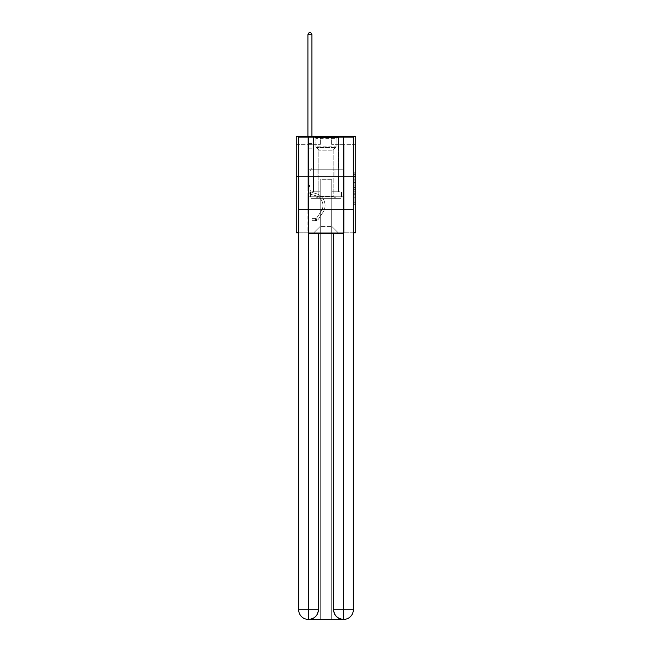 <?xml version="1.0" encoding="UTF-8"?>
<svg xmlns="http://www.w3.org/2000/svg" width="652" height="652" viewBox="0 0 652 652"><rect width="100%" height="100%" fill="white"/><g stroke="black" fill="none" stroke-linecap="round" stroke-linejoin="round"><path stroke-width="0.49" stroke-dasharray="3.26 2.44" d="M354.134 182.413L354.134 187.466L355.739 187.466L355.739 202.772L355.739 174.369L355.739 187.466L354.134 187.466L354.134 173.897L354.134 204.345L354.134 172.788L354.134 202.136L355.739 202.136L354.134 202.136L355.739 202.136L354.134 202.136L354.134 197.091L354.134 204.345L355.739 204.345L355.739 172.788L355.739 202.063L355.739 189.675L354.134 189.675L355.739 189.675L355.739 197.091L355.739 174.997L354.134 174.997L355.739 174.997L355.739 204.345L355.739 174.369L355.739 204.345L354.134 204.345L354.134 172.788L355.739 172.788L355.739 174.369L355.739 172.788L355.739 174.369L355.739 172.788L355.739 173.897L355.739 172.788L354.134 172.788L354.134 174.997L355.739 174.997L354.134 174.997L354.134 182.413L355.739 182.413M338.543 136.325L338.543 169.756L313.457 169.756L338.543 169.756L313.457 169.756L338.543 169.756L338.543 136.325L313.457 136.325L313.457 169.756L313.457 136.325L338.543 136.325M355.739 185.567L355.739 183.994L355.739 185.567L354.134 185.567L354.134 179.219L354.134 197.915L354.134 193.22L355.739 193.22L354.134 193.22L354.134 204.345L355.739 204.345L354.134 204.345L355.739 204.345L354.134 204.345L354.134 172.788L355.739 172.788L354.134 172.788L355.739 172.788L354.134 172.788L354.134 185.567L355.739 185.567M355.739 176.513L355.739 232.78L296.261 232.78L296.261 176.513L355.739 176.513L355.739 136.325L331.623 136.325L355.739 136.325L355.739 144.361L355.739 136.325L296.261 136.325L320.377 136.325L296.261 136.325L296.261 176.513L355.739 176.513L296.261 176.513M298.673 232.78L353.327 232.78M307.915 232.78L344.085 232.78L344.085 144.361L340.067 144.361L344.085 144.361L340.067 144.361L344.085 144.361L340.067 144.361L344.085 144.361L340.067 144.361L344.085 144.361L340.067 144.361L344.085 144.361L340.067 144.361L344.085 144.361L340.067 144.361L344.085 144.361L340.067 144.361L344.085 144.361L340.067 144.361L344.085 144.361L340.067 144.361L344.085 144.361L340.067 144.361L344.085 144.361L340.067 144.361L344.085 144.361L340.067 144.361L344.085 144.361L344.085 232.78L344.085 144.361L344.085 232.78L344.085 144.361L344.085 232.78L344.085 144.361L344.085 232.78L344.085 144.361L344.085 232.78L344.085 144.361L344.085 232.78L344.085 144.361L344.085 232.78L344.085 144.361L344.085 232.78L344.085 144.361L344.085 232.78L344.085 144.361L344.085 232.78L344.085 144.361L344.085 232.78L344.085 144.361L344.085 232.78L344.085 144.361L344.085 232.78L307.915 232.78L313.783 232.78L307.915 232.78L313.783 232.78L307.915 232.78L313.783 232.78L307.915 232.78L313.783 232.78L307.915 232.78L313.783 232.78L307.915 232.78L313.783 232.78L307.915 232.78L313.783 232.78L307.915 232.78L313.783 232.78L307.915 232.78L313.783 232.78L307.915 232.78L313.783 232.78L307.915 232.78L313.783 232.78L307.915 232.78L313.783 232.78L307.915 232.78L307.915 144.361L311.933 144.361L307.915 144.361L311.933 144.361L307.915 144.361L311.933 144.361L307.915 144.361L311.933 144.361L307.915 144.361L311.933 144.361L307.915 144.361L311.933 144.361L307.915 144.361L311.933 144.361L307.915 144.361L311.933 144.361L307.915 144.361L311.933 144.361L307.915 144.361L311.933 144.361L307.915 144.361L311.933 144.361L307.915 144.361L311.933 144.361L307.915 144.361L311.933 144.361L307.915 144.361L307.915 232.78M355.739 144.361L331.623 144.361L355.739 144.361M296.261 144.361L320.377 144.361L296.261 144.361L296.261 136.325L296.261 144.361M320.213 226.35L320.213 179.724L320.213 226.35L320.213 179.724L331.786 179.724L331.786 226.35L320.213 226.35L313.783 232.78L320.213 226.35L320.213 179.724L320.213 226.35L320.213 179.724L320.05 191.786L311.933 191.786L311.933 144.361L311.933 191.786L311.933 144.361L311.933 191.786L311.933 144.361L311.933 191.786L311.933 144.361L311.933 191.786L311.933 144.361L311.933 191.786L311.933 144.361L311.933 191.786L311.933 144.361L311.933 191.786L311.933 144.361L311.933 191.786L311.933 144.361L311.933 191.786L311.933 144.361L311.933 191.786L311.933 144.361L311.933 191.786L311.933 144.361L311.933 191.786L311.933 144.361L311.933 191.786L320.05 191.786L311.933 191.786L320.05 191.786L311.933 191.786L320.05 191.786L311.933 191.786L320.05 191.786L311.933 191.786L320.05 191.786L311.933 191.786L320.05 191.786L311.933 191.786L320.05 191.786L311.933 191.786L320.05 191.786L311.933 191.786L320.05 191.786L311.933 191.786L320.05 191.786L311.933 191.786L320.05 191.786L311.933 191.786L320.05 191.786L311.933 191.786L320.05 191.786L320.213 179.724L320.213 226.35L313.783 232.78L320.213 226.35L320.213 179.724L320.213 226.35L313.783 232.78L320.213 226.35L320.213 179.724L320.213 226.35L313.783 232.78L320.213 226.35L320.213 179.724L320.213 226.35L313.783 232.78L320.213 226.35L320.213 179.724L320.213 226.35L313.783 232.78L320.213 226.35L320.213 179.724L320.213 226.35L313.783 232.78L320.213 226.35L320.213 179.724L320.213 226.35L313.783 232.78L320.213 226.35L320.213 179.724L320.213 226.35L313.783 232.78L320.213 226.35L320.213 179.724L320.213 226.35L313.783 232.78L320.213 226.35L320.213 179.724L320.213 226.35L313.783 232.78L320.213 226.35L320.213 179.724L320.213 226.35L313.783 232.78L320.213 226.35L313.783 232.78L320.213 226.35L331.786 226.35L331.786 179.724L331.786 226.35L338.217 232.78L331.786 226.35L331.786 179.724L331.786 226.35L338.217 232.78L331.786 226.35L331.786 179.724L331.786 226.35L338.217 232.78L331.786 226.35L331.786 179.724L331.786 226.35L338.217 232.78L331.786 226.35L331.786 179.724L331.786 226.35L338.217 232.78L331.786 226.35L331.786 179.724L331.786 226.35L338.217 232.78L331.786 226.35L331.786 179.724L331.786 226.35L338.217 232.78L331.786 226.35L331.786 179.724L331.786 226.35L338.217 232.78L331.786 226.35L331.786 179.724L331.786 226.35L338.217 232.78L331.786 226.35L331.786 179.724L331.786 226.35L338.217 232.78L331.786 226.35L331.786 179.724L331.786 226.35L338.217 232.78L331.786 226.35L331.786 179.724L331.786 226.35L338.217 232.78L331.786 226.35L331.786 179.724L331.786 226.35L338.217 232.78L331.786 226.35L331.786 179.724L320.213 179.724L320.213 226.35L313.783 232.78L320.213 226.35M353.327 176.513L298.673 176.513L298.673 137.124L298.673 609.759A9.641 9.641 0 0 0 308.315 619.4L331.705 619.4L331.705 209.463L353.327 209.463L353.327 137.124L298.673 137.124L353.327 137.124L353.327 176.513L298.673 176.513L298.673 609.759A9.641 9.641 0 0 0 308.315 619.4L308.722 619.4A9.641 9.641 0 0 0 318.363 609.759L318.363 233.579L308.559 233.579L308.559 137.124L298.673 137.124L298.673 176.513L353.327 176.513L298.673 176.513L353.327 176.513L353.327 609.759L353.327 137.124L343.441 137.124L343.441 233.579L333.637 233.579L333.637 609.759A9.641 9.641 0 0 0 343.278 619.4L343.685 619.4A9.641 9.641 0 0 0 353.327 609.759A9.641 9.641 0 0 1 343.685 619.4L331.705 619.4L343.685 619.4A9.641 9.641 0 0 0 353.327 609.759L343.441 609.759L343.441 619.4M331.95 179.724L331.95 191.786L331.95 179.724M338.217 232.78L331.786 226.35L338.217 232.78M331.623 144.361L331.623 136.325L331.623 144.361M320.377 144.361L320.377 136.325L320.377 144.361M340.067 144.361L340.067 191.786L331.95 191.786L340.067 191.786L331.95 191.786L340.067 191.786L331.95 191.786L340.067 191.786L331.95 191.786L340.067 191.786L331.95 191.786L340.067 191.786L331.95 191.786L340.067 191.786L331.95 191.786L340.067 191.786L331.95 191.786L340.067 191.786L331.95 191.786L340.067 191.786L331.95 191.786L340.067 191.786L331.95 191.786L340.067 191.786L331.95 191.786L340.067 191.786L331.95 191.786L340.067 191.786L340.067 144.361M343.914 176.513L308.086 176.513L343.914 176.513L343.914 169.756L308.086 169.756L334.957 169.756L334.957 176.513L334.957 169.756L317.043 169.756L317.043 176.513L317.043 169.756L308.086 169.756L308.086 176.513L308.086 169.756L343.914 169.756L343.914 176.513M317.043 169.756L317.043 176.513L317.043 169.756M334.957 169.756L334.957 176.513L334.957 169.756M354.134 187.466L355.739 187.466L354.134 187.466M354.134 173.897L354.134 172.788L354.134 173.897L355.739 173.897L354.134 173.897M354.134 197.841L354.134 191.248L354.134 197.841L355.739 197.841L354.134 197.841M354.134 191.248L354.134 189.675L355.739 189.675L354.134 189.675L354.134 191.248L355.739 191.248L354.134 191.248M354.134 179.219L354.134 174.997L354.134 179.219L355.739 179.219L354.134 179.219M354.134 172.788L355.739 172.788L354.134 172.788L354.134 174.369L354.134 172.788L355.739 172.788M354.134 204.345L355.739 204.345L354.134 204.345L354.134 202.772L354.134 204.345M310.002 185.478L310.002 186.448L307.915 186.448L307.915 185.478L307.915 189.056L307.915 34.686L307.915 148.827L307.915 34.686L311.933 34.686L311.933 143.521L311.933 34.686L307.915 34.686L309.121 32.6L310.727 32.6L309.121 32.6L307.915 34.686L307.915 148.827L307.915 34.686L311.933 34.686L310.727 32.6L311.933 34.686L311.933 148.827L307.915 148.827L307.915 34.686L309.121 32.6L310.727 32.6L309.121 32.6L307.915 34.686L307.915 148.827L307.915 34.686L311.933 34.686L307.915 34.686L309.121 32.6L310.727 32.6L311.933 34.686L310.727 32.6L309.121 32.6L307.915 34.686L307.915 148.827L307.915 34.686L311.933 34.686L311.933 143.521L311.933 34.686L307.915 34.686L309.121 32.6L310.727 32.6L311.933 34.686L310.727 32.6L309.121 32.6L307.915 34.686L307.915 148.827L307.915 34.686L311.933 34.686L311.933 144.125L311.933 34.686L307.915 34.686L309.121 32.6L310.727 32.6L311.933 34.686L310.727 32.6L309.121 32.6L307.915 34.686L307.915 148.827L307.915 34.686L311.933 34.686L311.933 168.444L311.028 169.349A3.496 3.496 0 0 0 310.002 171.818A3.496 3.496 0 0 1 311.028 169.349L311.933 168.444L311.933 148.827L307.915 148.827L307.915 144.125L307.915 189.056A5.868 5.868 0 0 0 312.21 194.703A5.868 5.868 0 0 1 307.915 189.056L307.915 148.827L311.933 148.827L311.933 34.686L307.915 34.686L309.121 32.6L310.727 32.6L311.933 34.686L310.727 32.6L309.121 32.6L307.915 34.686L307.915 144.125L307.915 34.686L311.933 34.686L311.933 168.444L311.028 169.349A3.496 3.496 0 0 0 310.002 171.818A3.496 3.496 0 0 1 311.028 169.349L311.933 168.444L311.933 148.827L307.915 148.827L307.915 189.056A5.868 5.868 0 0 0 312.21 194.703A5.868 5.868 0 0 1 307.915 189.056L307.915 148.827L311.933 148.827L311.933 34.686L307.915 34.686L309.121 32.6L310.727 32.6L311.933 34.686L310.727 32.6L309.121 32.6L307.915 34.686L307.915 148.827L311.933 148.827L311.933 168.444L311.028 169.349A3.496 3.496 0 0 0 310.002 171.818A3.496 3.496 0 0 1 311.028 169.349L311.933 168.444L311.933 144.125L311.933 148.827L307.915 148.827L307.915 189.056A5.868 5.868 0 0 0 312.21 194.703A5.868 5.868 0 0 1 307.915 189.056L307.915 148.827L311.933 148.827L311.933 168.444L311.028 169.349A3.496 3.496 0 0 0 310.002 171.818A3.496 3.496 0 0 1 311.028 169.349L311.933 168.444L311.933 143.521L311.933 148.827L307.915 148.827L307.915 189.056A5.868 5.868 0 0 0 312.21 194.703L315.478 195.616L312.21 194.703A5.868 5.868 0 0 1 307.915 189.056L307.915 148.827L311.933 148.827L311.933 168.444L311.028 169.349A3.496 3.496 0 0 0 310.002 171.818A3.496 3.496 0 0 1 311.028 169.349L311.933 168.444L311.933 34.686L311.933 148.827L307.915 148.827L307.915 189.056A5.868 5.868 0 0 0 312.21 194.703A5.868 5.868 0 0 1 307.915 189.056L307.915 148.827L311.933 148.827L311.933 168.444L311.028 169.349A3.496 3.496 0 0 0 310.002 171.818A3.496 3.496 0 0 1 311.028 169.349L311.933 168.444L311.933 34.686L307.915 34.686L311.933 34.686L310.727 32.6L311.933 34.686L311.933 148.827L307.915 148.827L307.915 189.056A5.868 5.868 0 0 0 312.21 194.703A5.868 5.868 0 0 1 307.915 189.056L307.915 148.827L311.933 148.827L311.933 168.444L311.028 169.349A3.496 3.496 0 0 0 310.002 171.818A3.496 3.496 0 0 1 311.028 169.349L311.933 168.444L311.933 34.686L307.915 34.686L309.121 32.6L310.727 32.6L309.121 32.6L307.915 34.686L307.915 143.521L307.915 34.686L311.933 34.686L310.727 32.6L311.933 34.686L311.933 148.827L307.915 148.827L307.915 189.056A5.868 5.868 0 0 0 312.21 194.703L315.478 195.616L312.21 194.703A5.868 5.868 0 0 1 307.915 189.056L307.915 148.827L311.933 148.827L311.933 168.444L311.028 169.349A3.496 3.496 0 0 0 310.002 171.818A3.496 3.496 0 0 1 311.028 169.349L311.933 168.444L311.933 34.686L307.915 34.686L309.121 32.6L310.727 32.6L309.121 32.6L307.915 34.686L307.915 144.125L307.915 34.686L311.933 34.686L310.727 32.6L311.933 34.686L311.933 148.827L307.915 148.827L307.915 189.056A5.868 5.868 0 0 0 312.21 194.703A5.868 5.868 0 0 1 307.915 189.056L307.915 148.827L311.933 148.827L311.933 168.444L311.028 169.349A3.496 3.496 0 0 0 310.002 171.818A3.496 3.496 0 0 1 311.028 169.349L311.933 168.444L311.933 34.686L307.915 34.686L309.121 32.6L310.727 32.6L309.121 32.6L307.915 34.686L307.915 189.056A5.868 5.868 0 0 0 312.21 194.703A5.868 5.868 0 0 1 307.915 189.056L307.915 148.827L311.933 148.827L311.933 168.444L311.028 169.349A3.496 3.496 0 0 0 310.002 171.818A3.496 3.496 0 0 1 311.028 169.349L311.933 168.444L311.933 148.827L307.915 148.827L307.915 189.056A5.868 5.868 0 0 0 312.21 194.703L315.478 195.616A10.212 10.212 0 0 1 321.273 211.052A10.212 10.212 0 0 0 315.478 195.616L312.21 194.703A5.868 5.868 0 0 1 307.915 189.056L307.915 148.827L311.933 148.827L311.933 144.125L311.933 168.444L311.028 169.349A3.496 3.496 0 0 0 310.002 171.818A3.496 3.496 0 0 1 311.028 169.349L311.933 168.444L311.933 148.827L307.915 148.827L307.915 189.056A5.868 5.868 0 0 0 312.21 194.703A5.868 5.868 0 0 1 307.915 189.056L307.915 148.827L311.933 148.827L311.933 143.521L311.933 168.444L311.028 169.349A3.496 3.496 0 0 0 310.002 171.818A3.496 3.496 0 0 1 311.028 169.349L311.933 168.444L311.933 148.827L307.915 148.827L307.915 189.056A5.868 5.868 0 0 0 312.21 194.703A5.868 5.868 0 0 1 307.915 189.056L307.915 148.827L311.933 148.827L311.933 34.686L310.727 32.6L311.933 34.686L311.933 168.444L311.028 169.349A3.496 3.496 0 0 0 310.002 171.818A3.496 3.496 0 0 1 311.028 169.349L311.933 168.444L311.933 148.827L307.915 148.827L307.915 189.056L307.915 186.448L310.002 186.448L310.002 185.478L307.915 185.478L310.002 185.478L310.002 189.056L310.002 171.818L310.002 189.056A3.782 3.782 0 0 0 312.764 192.69A3.782 3.782 0 0 1 310.002 189.056L310.002 171.818L310.002 189.056L310.002 185.478L307.915 185.478L310.002 185.478L310.002 189.056A3.782 3.782 0 0 0 312.764 192.69A3.782 3.782 0 0 1 310.002 189.056L310.002 171.818L310.002 189.056A3.782 3.782 0 0 0 312.764 192.69A3.782 3.782 0 0 1 310.002 189.056L310.002 171.818L310.002 189.056L310.002 185.478L307.915 185.478L310.002 185.478L310.002 189.056A3.782 3.782 0 0 0 312.764 192.69L316.041 193.603L312.764 192.69A3.782 3.782 0 0 1 310.002 189.056L310.002 171.818L310.002 189.056A3.782 3.782 0 0 0 312.764 192.69A3.782 3.782 0 0 1 310.002 189.056L310.002 171.818L310.002 189.056L310.002 185.478L307.915 185.478L310.002 185.478L310.002 189.056A3.782 3.782 0 0 0 312.764 192.69A3.782 3.782 0 0 1 310.002 189.056L310.002 171.818L310.002 189.056A3.782 3.782 0 0 0 312.764 192.69L316.041 193.603L312.764 192.69A3.782 3.782 0 0 1 310.002 189.056L310.002 171.818L310.002 189.056L310.002 185.478L307.915 185.478L310.002 185.478L310.002 189.056A3.782 3.782 0 0 0 312.764 192.69A3.782 3.782 0 0 1 310.002 189.056L310.002 171.818L310.002 189.056A3.782 3.782 0 0 0 312.764 192.69A3.782 3.782 0 0 1 310.002 189.056L310.002 171.818L310.002 189.056L310.002 185.478L307.915 185.478L310.002 185.478L310.002 189.056A3.782 3.782 0 0 0 312.764 192.69L316.041 193.603L312.764 192.69A3.782 3.782 0 0 1 310.002 189.056L310.002 171.818L310.002 189.056A3.782 3.782 0 0 0 312.764 192.69A3.782 3.782 0 0 1 310.002 189.056L310.002 171.818L310.002 189.056L310.002 185.478L307.915 185.478M315.226 220.686A4.262 4.262 0 0 0 318.714 218.762L323.017 212.193A12.298 12.298 0 0 0 316.041 193.603A12.298 12.298 0 0 1 323.017 212.193A12.298 12.298 0 0 0 316.041 193.603L312.764 192.69A3.782 3.782 0 0 1 310.002 189.056A3.782 3.782 0 0 0 312.764 192.69L316.041 193.603L312.764 192.69A3.782 3.782 0 0 1 310.002 189.056L310.002 171.818L310.002 189.056A3.782 3.782 0 0 0 312.764 192.69A3.782 3.782 0 0 1 310.002 189.056A3.782 3.782 0 0 0 312.764 192.69L316.041 193.603L312.764 192.69A3.782 3.782 0 0 1 310.002 189.056A3.782 3.782 0 0 0 312.764 192.69A3.782 3.782 0 0 1 310.002 189.056A3.782 3.782 0 0 0 312.764 192.69L316.041 193.603A12.298 12.298 0 0 1 323.017 212.193A12.298 12.298 0 0 0 316.041 193.603L312.764 192.69A3.782 3.782 0 0 1 310.002 189.056A3.782 3.782 0 0 0 312.764 192.69L316.041 193.603L312.764 192.69A3.782 3.782 0 0 1 310.002 189.056A3.782 3.782 0 0 0 312.764 192.69A3.782 3.782 0 0 1 310.002 189.056A3.782 3.782 0 0 0 312.764 192.69L316.041 193.603L312.764 192.69A3.782 3.782 0 0 1 310.002 189.056A3.782 3.782 0 0 0 312.764 192.69L316.041 193.603A12.298 12.298 0 0 1 323.017 212.193L318.714 218.762L323.017 212.193A12.298 12.298 0 0 0 316.041 193.603L312.764 192.69A3.782 3.782 0 0 1 310.002 189.056A3.782 3.782 0 0 0 312.764 192.69A3.782 3.782 0 0 1 310.002 189.056A3.782 3.782 0 0 0 312.764 192.69L316.041 193.603L312.764 192.69A3.782 3.782 0 0 1 310.002 189.056A3.782 3.782 0 0 0 312.764 192.69L316.041 193.603L312.764 192.69A3.782 3.782 0 0 1 310.002 189.056A3.782 3.782 0 0 0 312.764 192.69A3.782 3.782 0 0 1 310.002 189.056A3.782 3.782 0 0 0 312.764 192.69L316.041 193.603A12.298 12.298 0 0 1 323.017 212.193A12.298 12.298 0 0 0 316.041 193.603L312.764 192.69A3.782 3.782 0 0 1 310.002 189.056A3.782 3.782 0 0 0 312.764 192.69L316.041 193.603A12.298 12.298 0 0 1 323.017 212.193A12.298 12.298 0 0 0 316.041 193.603L312.764 192.69L316.041 193.603A12.298 12.298 0 0 1 323.017 212.193L318.714 218.762L323.017 212.193A12.298 12.298 0 0 0 316.041 193.603L312.764 192.69L316.041 193.603A12.298 12.298 0 0 1 323.017 212.193A12.298 12.298 0 0 0 316.041 193.603L312.764 192.69L316.041 193.603A12.298 12.298 0 0 1 323.017 212.193A12.298 12.298 0 0 0 316.041 193.603L312.764 192.69L316.041 193.603A12.298 12.298 0 0 1 323.017 212.193L318.714 218.762A4.262 4.262 0 0 1 316.432 220.49A4.262 4.262 0 0 0 318.714 218.762L323.017 212.193A12.298 12.298 0 0 0 316.041 193.603L312.764 192.69L316.041 193.603A12.298 12.298 0 0 1 323.017 212.193A12.298 12.298 0 0 0 316.041 193.603L312.764 192.69L316.041 193.603A12.298 12.298 0 0 1 323.017 212.193A12.298 12.298 0 0 0 316.041 193.603L312.764 192.69L316.041 193.603A12.298 12.298 0 0 1 323.017 212.193L318.714 218.762L323.017 212.193A12.298 12.298 0 0 0 316.041 193.603L312.764 192.69L316.041 193.603A12.298 12.298 0 0 1 323.017 212.193A12.298 12.298 0 0 0 316.041 193.603A12.298 12.298 0 0 1 323.017 212.193L318.714 218.762L323.017 212.193A12.298 12.298 0 0 0 316.041 193.603A12.298 12.298 0 0 1 323.017 212.193A12.298 12.298 0 0 0 316.041 193.603A12.298 12.298 0 0 1 323.017 212.193L318.714 218.762A4.262 4.262 0 0 1 316.432 220.49L315.47 220.678L316.432 220.49A4.262 4.262 0 0 0 318.714 218.762L323.017 212.193A12.298 12.298 0 0 0 316.041 193.603A12.298 12.298 0 0 1 323.017 212.193L318.714 218.762L323.017 212.193A12.298 12.298 0 0 0 316.041 193.603A12.298 12.298 0 0 1 323.017 212.193A12.298 12.298 0 0 0 316.041 193.603A12.298 12.298 0 0 1 323.017 212.193L318.714 218.762L323.017 212.193A12.298 12.298 0 0 0 316.041 193.603A12.298 12.298 0 0 1 323.017 212.193L318.714 218.762A4.262 4.262 0 0 1 316.432 220.49L315.47 220.678L316.432 220.49A4.262 4.262 0 0 0 318.714 218.762L323.017 212.193A12.298 12.298 0 0 0 316.041 193.603A12.298 12.298 0 0 1 323.017 212.193A12.298 12.298 0 0 0 316.041 193.603A12.298 12.298 0 0 1 323.017 212.193L318.714 218.762L323.017 212.193A12.298 12.298 0 0 0 316.041 193.603A12.298 12.298 0 0 1 323.017 212.193L318.714 218.762L323.017 212.193A12.298 12.298 0 0 0 316.041 193.603A12.298 12.298 0 0 1 323.017 212.193A12.298 12.298 0 0 0 316.041 193.603A12.298 12.298 0 0 1 323.017 212.193L318.714 218.762A4.262 4.262 0 0 1 316.432 220.49L315.47 220.678L316.432 220.49A4.262 4.262 0 0 0 318.714 218.762L323.017 212.193A12.298 12.298 0 0 0 316.041 193.603A12.298 12.298 0 0 1 323.017 212.193L318.714 218.762A4.262 4.262 0 0 1 316.432 220.49L315.47 220.678L316.432 220.49A4.262 4.262 0 0 0 318.714 218.762L323.017 212.193L318.714 218.762A4.262 4.262 0 0 1 316.432 220.49L315.47 220.678L316.432 220.49A4.262 4.262 0 0 0 318.714 218.762L323.017 212.193L318.714 218.762A4.262 4.262 0 0 1 316.432 220.49L315.47 220.678L316.432 220.49A4.262 4.262 0 0 0 318.714 218.762L323.017 212.193L318.714 218.762A4.262 4.262 0 0 1 316.432 220.49L315.47 220.678L316.432 220.49A4.262 4.262 0 0 0 318.714 218.762L323.017 212.193L318.714 218.762A4.262 4.262 0 0 1 316.432 220.49L315.47 220.678L316.432 220.49A4.262 4.262 0 0 0 318.714 218.762L323.017 212.193L318.714 218.762A4.262 4.262 0 0 1 316.432 220.49L315.47 220.678L316.432 220.49A4.262 4.262 0 0 0 318.714 218.762L323.017 212.193L318.714 218.762A4.262 4.262 0 0 1 316.432 220.49L315.47 220.678L316.432 220.49A4.262 4.262 0 0 0 318.714 218.762L323.017 212.193L318.714 218.762A4.262 4.262 0 0 1 316.432 220.49L315.47 220.678L316.432 220.49A4.262 4.262 0 0 0 318.714 218.762L323.017 212.193L318.714 218.762A4.262 4.262 0 0 1 316.432 220.49L315.47 220.678L316.432 220.49A4.262 4.262 0 0 0 318.714 218.762A4.262 4.262 0 0 1 315.226 220.686L315.226 218.599A2.168 2.168 0 0 0 316.962 217.621L321.273 211.052A10.212 10.212 0 0 0 315.478 195.616L312.21 194.703A5.868 5.868 0 0 1 307.915 189.056A5.868 5.868 0 0 0 312.21 194.703A5.868 5.868 0 0 1 307.915 189.056A5.868 5.868 0 0 0 312.21 194.703L315.478 195.616A10.212 10.212 0 0 1 321.273 211.052A10.212 10.212 0 0 0 315.478 195.616L312.21 194.703A5.868 5.868 0 0 1 307.915 189.056A5.868 5.868 0 0 0 312.21 194.703A5.868 5.868 0 0 1 307.915 189.056A5.868 5.868 0 0 0 312.21 194.703L315.478 195.616L312.21 194.703A5.868 5.868 0 0 1 307.915 189.056A5.868 5.868 0 0 0 312.21 194.703L315.478 195.616L312.21 194.703A5.868 5.868 0 0 1 307.915 189.056A5.868 5.868 0 0 0 312.21 194.703A5.868 5.868 0 0 1 307.915 189.056A5.868 5.868 0 0 0 312.21 194.703L315.478 195.616A10.212 10.212 0 0 1 321.273 211.052L316.962 217.621L321.273 211.052A10.212 10.212 0 0 0 315.478 195.616L312.21 194.703A5.868 5.868 0 0 1 307.915 189.056A5.868 5.868 0 0 0 312.21 194.703L315.478 195.616L312.21 194.703A5.868 5.868 0 0 1 307.915 189.056A5.868 5.868 0 0 0 312.21 194.703A5.868 5.868 0 0 1 307.915 189.056A5.868 5.868 0 0 0 312.21 194.703L315.478 195.616L312.21 194.703A5.868 5.868 0 0 1 307.915 189.056A5.868 5.868 0 0 0 312.21 194.703L315.478 195.616A10.212 10.212 0 0 1 321.273 211.052A10.212 10.212 0 0 0 315.478 195.616L312.21 194.703A5.868 5.868 0 0 1 307.915 189.056A5.868 5.868 0 0 0 312.21 194.703A5.868 5.868 0 0 1 307.915 189.056A5.868 5.868 0 0 0 312.21 194.703L315.478 195.616L312.21 194.703A5.868 5.868 0 0 1 307.915 189.056A5.868 5.868 0 0 0 312.21 194.703L315.478 195.616A10.212 10.212 0 0 1 321.273 211.052A10.212 10.212 0 0 0 315.478 195.616L312.21 194.703L315.478 195.616A10.212 10.212 0 0 1 321.273 211.052L316.962 217.621L321.273 211.052A10.212 10.212 0 0 0 315.478 195.616L312.21 194.703L315.478 195.616A10.212 10.212 0 0 1 321.273 211.052A10.212 10.212 0 0 0 315.478 195.616L312.21 194.703L315.478 195.616A10.212 10.212 0 0 1 321.273 211.052A10.212 10.212 0 0 0 315.478 195.616L312.21 194.703L315.478 195.616A10.212 10.212 0 0 1 321.273 211.052L316.962 217.621A2.168 2.168 0 0 1 316.432 218.175C315.218 218.738 315.218 218.738 316.432 218.175C315.218 218.738 315.218 218.738 316.432 218.175A2.168 2.168 0 0 0 316.962 217.621L321.273 211.052A10.212 10.212 0 0 0 315.478 195.616L312.21 194.703L315.478 195.616A10.212 10.212 0 0 1 321.273 211.052A10.212 10.212 0 0 0 315.478 195.616L312.21 194.703L315.478 195.616A10.212 10.212 0 0 1 321.273 211.052A10.212 10.212 0 0 0 315.478 195.616L312.21 194.703L315.478 195.616A10.212 10.212 0 0 1 321.273 211.052L316.962 217.621L321.273 211.052A10.212 10.212 0 0 0 315.478 195.616L312.21 194.703L315.478 195.616A10.212 10.212 0 0 1 321.273 211.052A10.212 10.212 0 0 0 315.478 195.616A10.212 10.212 0 0 1 321.273 211.052L316.962 217.621L321.273 211.052A10.212 10.212 0 0 0 315.478 195.616A10.212 10.212 0 0 1 321.273 211.052A10.212 10.212 0 0 0 315.478 195.616A10.212 10.212 0 0 1 321.273 211.052L316.962 217.621A2.168 2.168 0 0 1 316.432 218.175C315.218 218.738 315.218 218.738 316.432 218.175C315.218 218.738 315.218 218.738 316.432 218.175A2.168 2.168 0 0 0 316.962 217.621L321.273 211.052A10.212 10.212 0 0 0 315.478 195.616A10.212 10.212 0 0 1 321.273 211.052L316.962 217.621L321.273 211.052A10.212 10.212 0 0 0 315.478 195.616A10.212 10.212 0 0 1 321.273 211.052A10.212 10.212 0 0 0 315.478 195.616A10.212 10.212 0 0 1 321.273 211.052L316.962 217.621L321.273 211.052A10.212 10.212 0 0 0 315.478 195.616A10.212 10.212 0 0 1 321.273 211.052L316.962 217.621A2.168 2.168 0 0 1 316.432 218.175C315.218 218.738 315.218 218.738 316.432 218.175C315.218 218.738 315.218 218.738 316.432 218.175A2.168 2.168 0 0 0 316.962 217.621L321.273 211.052A10.212 10.212 0 0 0 315.478 195.616A10.212 10.212 0 0 1 321.273 211.052A10.212 10.212 0 0 0 315.478 195.616A10.212 10.212 0 0 1 321.273 211.052L316.962 217.621L321.273 211.052A10.212 10.212 0 0 0 315.478 195.616A10.212 10.212 0 0 1 321.273 211.052L316.962 217.621L321.273 211.052A10.212 10.212 0 0 0 315.478 195.616A10.212 10.212 0 0 1 321.273 211.052A10.212 10.212 0 0 0 315.478 195.616A10.212 10.212 0 0 1 321.273 211.052L316.962 217.621A2.168 2.168 0 0 1 316.432 218.175C315.218 218.738 315.218 218.738 316.432 218.175C315.218 218.738 315.218 218.738 316.432 218.175A2.168 2.168 0 0 0 316.962 217.621L321.273 211.052A10.212 10.212 0 0 0 315.478 195.616A10.212 10.212 0 0 1 321.273 211.052L316.962 217.621A2.168 2.168 0 0 1 316.432 218.175C315.218 218.738 315.218 218.738 316.432 218.175C315.218 218.738 315.218 218.738 316.432 218.175A2.168 2.168 0 0 0 316.962 217.621L321.273 211.052L316.962 217.621A2.168 2.168 0 0 1 316.432 218.175C315.218 218.738 315.218 218.738 316.432 218.175C315.218 218.738 315.218 218.738 316.432 218.175A2.168 2.168 0 0 0 316.962 217.621L321.273 211.052L316.962 217.621A2.168 2.168 0 0 1 316.432 218.175C315.218 218.738 315.218 218.738 316.432 218.175C315.218 218.738 315.218 218.738 316.432 218.175A2.168 2.168 0 0 0 316.962 217.621L321.273 211.052L316.962 217.621A2.168 2.168 0 0 1 316.432 218.175C315.218 218.738 315.218 218.738 316.432 218.175C315.218 218.738 315.218 218.738 316.432 218.175A2.168 2.168 0 0 0 316.962 217.621L321.273 211.052L316.962 217.621A2.168 2.168 0 0 1 316.432 218.175C315.218 218.738 315.218 218.738 316.432 218.175C315.218 218.738 315.218 218.738 316.432 218.175A2.168 2.168 0 0 0 316.962 217.621L321.273 211.052L316.962 217.621A2.168 2.168 0 0 1 316.432 218.175C315.218 218.738 315.218 218.738 316.432 218.175C315.218 218.738 315.218 218.738 316.432 218.175A2.168 2.168 0 0 0 316.962 217.621L321.273 211.052L316.962 217.621A2.168 2.168 0 0 1 316.432 218.175C315.218 218.738 315.218 218.738 316.432 218.175C315.218 218.738 315.218 218.738 316.432 218.175A2.168 2.168 0 0 0 316.962 217.621L321.273 211.052L316.962 217.621A2.168 2.168 0 0 1 316.432 218.175C315.218 218.738 315.218 218.738 316.432 218.175C315.218 218.738 315.218 218.738 316.432 218.175A2.168 2.168 0 0 0 316.962 217.621L321.273 211.052L316.962 217.621A2.168 2.168 0 0 1 316.432 218.175C315.218 218.738 315.218 218.738 316.432 218.175C315.218 218.738 315.218 218.738 316.432 218.175A2.168 2.168 0 0 0 316.962 217.621A2.168 2.168 0 0 1 315.226 218.599L315.226 220.686L312.015 220.686L315.226 220.686A4.262 4.262 0 0 0 318.714 218.762A4.262 4.262 0 0 1 315.226 220.686L315.226 218.599L312.015 218.599L315.226 218.599A2.168 2.168 0 0 0 316.962 217.621A2.168 2.168 0 0 1 315.226 218.599L315.226 220.686L312.015 220.686L312.015 218.599L312.015 220.686L315.226 220.686A4.262 4.262 0 0 0 318.714 218.762A4.262 4.262 0 0 1 315.226 220.686L315.226 218.599L312.015 218.599L315.226 218.599A2.168 2.168 0 0 0 316.962 217.621A2.168 2.168 0 0 1 315.226 218.599L315.226 220.686L312.015 220.686L312.015 218.599L312.015 220.686L315.226 220.686A4.262 4.262 0 0 0 318.714 218.762A4.262 4.262 0 0 1 315.226 220.686L315.226 218.599L312.015 218.599L315.226 218.599A2.168 2.168 0 0 0 316.962 217.621A2.168 2.168 0 0 1 315.226 218.599L315.226 220.686L312.015 220.686L312.015 218.599L312.015 220.686L315.226 220.686A4.262 4.262 0 0 0 318.714 218.762A4.262 4.262 0 0 1 315.226 220.686L315.226 218.599L312.015 218.599L315.226 218.599A2.168 2.168 0 0 0 316.962 217.621A2.168 2.168 0 0 1 315.226 218.599L315.226 220.686L312.015 220.686L312.015 218.599L312.015 220.686L315.226 220.686A4.262 4.262 0 0 0 318.714 218.762A4.262 4.262 0 0 1 315.226 220.686L315.226 218.599L312.015 218.599L315.226 218.599A2.168 2.168 0 0 0 316.962 217.621A2.168 2.168 0 0 1 315.226 218.599L315.226 220.686L312.015 220.686L312.015 218.599L312.015 220.686L315.226 220.686A4.262 4.262 0 0 0 318.714 218.762A4.262 4.262 0 0 1 315.226 220.686L315.226 218.599L312.015 218.599L315.226 218.599A2.168 2.168 0 0 0 316.962 217.621A2.168 2.168 0 0 1 315.226 218.599L315.226 220.686L312.015 220.686L312.015 218.599L312.015 220.686L315.226 220.686A4.262 4.262 0 0 0 318.714 218.762A4.262 4.262 0 0 1 315.226 220.686L315.226 218.599L312.015 218.599L315.226 218.599A2.168 2.168 0 0 0 316.962 217.621A2.168 2.168 0 0 1 315.226 218.599L315.226 220.686L312.015 220.686L312.015 218.599L312.015 220.686L315.226 220.686A4.262 4.262 0 0 0 318.714 218.762A4.262 4.262 0 0 1 315.226 220.686L315.226 218.599L312.015 218.599L315.226 218.599A2.168 2.168 0 0 0 316.962 217.621A2.168 2.168 0 0 1 315.226 218.599L315.226 220.686L312.015 220.686L312.015 218.599L312.015 220.686L315.226 220.686A4.262 4.262 0 0 0 318.714 218.762A4.262 4.262 0 0 1 315.226 220.686L315.226 218.599L312.015 218.599L315.226 218.599A2.168 2.168 0 0 0 316.962 217.621A2.168 2.168 0 0 1 315.226 218.599L315.226 220.686L312.015 220.686L312.015 218.599L312.015 220.686L315.226 220.686A4.262 4.262 0 0 0 318.714 218.762A4.262 4.262 0 0 1 315.226 220.686L315.226 218.599L312.015 218.599L315.226 218.599A2.168 2.168 0 0 0 316.962 217.621A2.168 2.168 0 0 1 315.226 218.599L315.226 220.686L312.015 220.686L312.015 218.599L312.015 220.686L315.226 220.686A4.262 4.262 0 0 0 318.714 218.762A4.262 4.262 0 0 1 315.226 220.686L315.226 218.599L312.015 218.599L315.226 218.599A2.168 2.168 0 0 0 316.962 217.621A2.168 2.168 0 0 1 315.226 218.599L315.226 220.686L312.015 220.686L312.015 218.599L312.015 220.686L315.226 220.686A4.262 4.262 0 0 0 318.714 218.762A4.262 4.262 0 0 1 315.226 220.686L315.226 218.599L312.015 218.599L315.226 218.599A2.168 2.168 0 0 0 316.962 217.621A2.168 2.168 0 0 1 315.226 218.599L315.226 220.686L312.015 220.686L312.015 218.599L312.015 220.686L315.226 220.686M316.603 137.605L336.848 137.605L316.603 137.605M334.704 138.411L315.951 138.411L334.704 138.411M316.953 198.371L336.448 198.371L316.953 198.371M319.806 196.472L333.156 196.472L319.806 196.472M332.194 150.147L318.844 150.147L332.194 150.147M315.209 137.605L338.461 137.605L315.209 137.605M315.209 191.941L338.461 191.941L315.209 191.941M341.029 191.941L310.971 191.941L341.029 191.941L341.029 198.371L310.971 198.371L341.029 198.371L310.971 198.371L341.029 198.371L341.029 191.941L326 191.941L326 198.371L326 191.941L310.971 191.941L310.971 198.371L310.971 191.941L341.029 191.941L341.029 198.371L341.029 191.941M326 191.941L326 198.371L326 191.941L341.509 191.941L341.509 196.765L344.085 196.765L326 196.765L341.509 196.765L341.509 191.941L310.491 191.941L310.491 196.765L307.915 196.765L307.915 209.463L353.327 209.463L298.673 209.463L307.915 209.463L307.915 196.765L344.085 196.765L344.085 209.463L344.085 196.765L344.085 209.463L344.085 196.765L307.915 196.765L326 196.765L310.491 196.765L310.491 191.941L326 191.941L326 196.765L326 191.941L310.491 191.941L310.491 196.765L310.491 191.941L341.509 191.941L341.509 196.765L341.509 191.941L326 191.941M310.971 191.941L310.971 198.371L310.971 191.941M338.543 176.513L338.543 191.941L313.457 191.941L338.543 191.941L313.457 191.941L338.543 191.941L338.543 176.513L313.457 176.513L313.457 191.941L313.457 176.513L338.543 176.513M298.673 176.513L298.673 209.463L320.295 209.463L320.295 619.4L308.315 619.4A9.641 9.641 0 0 1 298.673 609.759L298.673 209.463L320.295 209.463L320.295 619.4L320.295 209.463L331.705 209.463L320.295 209.463L320.295 619.4L331.705 619.4L331.705 209.463L331.705 619.4L331.705 209.463L353.327 209.463L353.327 609.759A9.641 9.641 0 0 1 343.685 619.4M308.559 137.124L343.441 137.124M308.559 233.579L343.441 233.579L333.637 233.579L333.637 609.759C334.101 615.561 337.32 618.772 343.278 619.4L308.722 619.4C314.655 618.658 317.874 615.439 318.363 609.759L318.363 233.579L333.637 233.579L308.559 233.579L308.486 619.4M307.915 196.765L307.915 209.463L307.915 196.765M307.915 136.325L307.915 34.686L311.933 34.686L307.915 34.686L309.121 32.6L310.727 32.6L309.121 32.6L307.915 34.686L307.915 143.521L307.915 34.686L311.933 34.686L310.727 32.6L311.933 34.686L311.933 143.521L311.933 34.686L307.915 34.686L309.121 32.6L310.727 32.6L309.121 32.6L307.915 34.686L311.933 34.686L310.727 32.6L311.933 34.686L311.933 136.325M312.015 218.599L315.152 218.599L312.015 218.599L312.015 220.686L312.015 218.599M307.915 143.521L307.915 144.125L307.915 143.521L311.933 143.521L307.915 143.521M316.432 220.49L315.47 220.678L316.432 220.49L316.432 218.175L316.432 220.49M311.933 34.686L310.727 32.6L309.121 32.6L307.915 34.686M354.134 197.091L355.739 197.091L354.134 197.091M354.134 194.72L355.739 194.72M354.134 180.05L355.739 180.05L354.134 180.05M354.134 174.369L355.739 174.369M354.134 202.772L355.739 202.772M354.134 201.036L355.739 201.036M354.134 176.105L355.739 176.105M354.134 185.885L355.739 185.885L354.134 185.885M354.134 194.801L355.739 194.801L354.134 194.801M354.134 197.915L355.739 197.915L354.134 197.915M354.134 183.994L355.739 183.994L354.134 183.994M307.915 144.125L311.933 144.125L307.915 144.125M317.296 146.79L336.049 146.79L317.296 146.79M334.419 147.58L316.285 147.58L334.419 147.58M333.637 609.759L343.441 609.759L343.441 233.579M318.363 609.759L298.673 609.759M310.002 186.448L307.915 186.448L310.002 186.448M354.134 202.063L355.739 202.063M354.134 202.136L355.739 202.136M354.134 174.997L355.739 174.997M315.47 218.575L315.47 220.678M315.951 138.411L315.152 137.605L315.951 138.411L315.951 146.79L318.844 150.147L318.844 196.472L315.552 198.371L318.844 196.472L318.844 150.147L315.951 146.79L315.951 138.411M338.461 137.605L338.461 191.941L338.461 137.605M313.539 137.605L313.539 191.941L313.539 137.605M336.049 146.79L336.049 138.411L336.848 137.605L336.049 138.411L336.049 146.79L333.156 150.147L333.156 196.472L336.448 198.371L333.156 196.472L333.156 150.147L336.049 146.79"/><path stroke-width="0.98" d="M298.673 176.513L296.261 176.513L296.261 136.325L355.739 136.325L355.739 232.78L353.327 232.78M296.261 176.513L296.261 232.78L298.673 232.78M355.739 176.513L353.327 176.513M308.315 619.4A9.641 9.641 0 0 1 298.673 609.759L318.363 609.759L318.363 233.579L318.363 609.759A9.641 9.641 0 0 1 308.722 619.4L308.315 619.4A9.641 9.641 0 0 1 298.673 609.759L298.673 137.124L308.559 137.124L308.559 233.579L343.441 233.579L343.441 137.124L308.559 137.124M343.441 137.124L353.327 137.124L353.327 609.759A9.641 9.641 0 0 1 343.685 619.4L343.278 619.4A9.641 9.641 0 0 1 333.637 609.759L333.637 233.579L333.637 609.759C334.126 615.439 337.345 618.658 343.278 619.4L308.722 619.4C314.68 618.772 317.899 615.561 318.363 609.759M333.637 609.759L343.441 609.759L343.514 619.4M308.559 233.579L308.559 619.4M311.933 136.325L311.933 34.686L307.915 34.686L307.915 136.325M307.915 34.686L309.121 32.6L310.727 32.6L311.933 34.686M343.441 233.579L343.441 609.759L353.327 609.759"/></g></svg>
